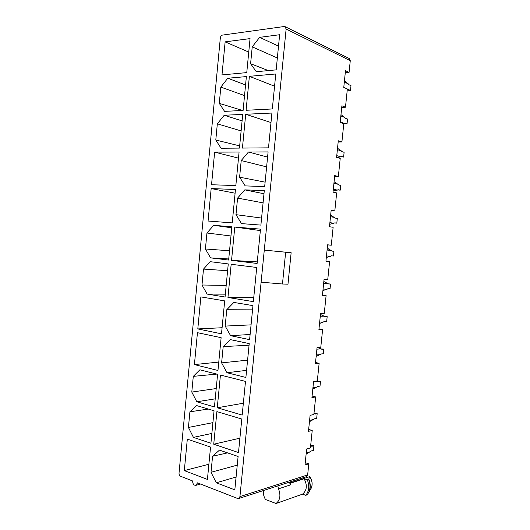 <?xml version="1.0" encoding="UTF-8"?>
<svg xmlns="http://www.w3.org/2000/svg" width="530" height="530" viewBox="0 0 530 530"><rect width="100%" height="100%" fill="white"/><g stroke="black" fill="none" stroke-linecap="round" stroke-linejoin="round"><path stroke-width="0.79" d="M236.082 477.026L216.306 482.803L234.823 489.852L238.109 456.482L219.486 450.122L212.57 456.244L211.013 472.29L237.255 465.121M180.564 476.265L192.595 480.955C192.721 483.95 193.828 485.414 195.921 485.341L197.505 482.863L237.619 498.485L238.712 498.511L239.924 496.61L286.127 29.037L285.074 26.639L284.199 26.513L222.481 35.093C221.308 35.411 220.586 36.378 220.321 37.988L179.027 473.085C178.988 474.635 179.504 475.695 180.564 476.265M216.306 482.803L211.013 472.29M210.549 447.068L207.422 479.418L184.314 470.613L187.315 439.132L210.549 447.068M241.793 419.031L238.493 452.554L213.736 444.213L216.896 411.611L241.793 419.031M214.06 410.77L210.92 443.266L193.423 437.369L188.428 427.445L189.912 411.81L196.464 405.529L214.06 410.77M245.496 381.401L242.183 415.083L217.267 407.775L220.44 375.028L245.496 381.401M217.591 374.306L214.431 406.947L196.822 401.786L191.794 392.067L193.291 376.36L199.883 369.801L217.591 374.306M249.219 343.606L245.887 377.44L227.012 372.729L221.613 362.878L223.19 346.613L230.239 339.598L249.219 343.606M197.452 332.688L221.129 337.676L217.963 370.47L194.411 364.587L197.452 332.688M225.177 326.076L226.76 309.732L233.856 302.425L252.962 305.625L249.61 339.624L230.616 335.702L225.177 326.076L251.068 324.863M224.687 300.888L221.5 333.82L197.803 328.931L200.857 296.893L224.687 300.888M228.264 263.927L225.065 297.012L207.117 294.084L201.99 285.001L203.507 269.088L210.218 261.681L228.264 263.927M256.719 267.471L253.353 301.63L227.953 297.482L231.166 264.291L256.719 267.471M231.855 226.8L228.635 260.038L210.582 257.865L205.415 248.994L206.939 233.014L213.689 225.316L231.855 226.8M260.495 229.139L257.11 263.45L231.544 260.382L234.777 227.039L260.495 229.139M235.976 214.663L237.579 198.094L244.8 189.866L264.284 190.621L260.892 225.098L241.521 223.607L235.976 214.663L261.581 218.062M235.459 189.502L232.233 222.891L208.078 221.03L211.172 188.561L235.459 189.502M239.606 177.186L241.216 160.544L248.484 151.997L268.094 151.924L264.682 186.567L245.191 185.898L239.606 177.186L265.119 182.148M239.083 152.037L235.837 185.573L211.536 184.738L214.643 152.13L239.083 152.037M271.923 113.049L268.498 147.85L242.429 148.069L245.701 114.261L271.923 113.049M242.72 114.4L239.461 148.089L221.056 148.241L215.796 140.026L217.333 123.828L224.21 115.255L242.72 114.4M246.377 76.585L243.104 110.432L224.581 111.373L219.281 103.376L220.831 87.105L227.748 78.235L246.377 76.585M275.766 73.981L272.327 108.955L246.086 110.28L249.378 76.32L275.766 73.981M279.635 34.735L276.176 69.867L256.295 71.716L250.597 63.713L252.234 46.845L259.64 37.352L279.635 34.735M250.054 38.604L246.761 72.603L221.99 74.909L225.137 41.857L250.054 38.604M306.38 476.675L307.652 474.926L308.791 463.829L305.015 464.962L306.651 448.976L310.421 447.956L312.223 430.459L308.46 431.36L310.11 415.308L313.866 414.52L315.675 396.95L311.925 397.613L313.581 381.487L317.318 380.938L319.133 363.295L315.403 363.719L317.066 347.534L320.789 347.223L322.611 329.508L318.901 329.693L320.57 313.435L324.274 313.363L326.102 295.574L322.406 295.515L324.082 279.191L327.772 279.37L329.607 261.502L325.93 261.197L327.613 244.807L331.283 245.224L333.131 227.284L329.468 226.734L331.157 210.277L334.808 210.94L336.663 192.927L333.019 192.132L334.721 175.596L338.352 176.516L340.214 158.424L336.59 157.377L338.292 140.775L341.91 141.941L343.778 123.775L340.174 122.47L341.883 105.801L345.481 107.219L347.355 88.974L343.771 87.424L345.487 70.675L349.071 72.358L350.27 60.698L349.263 58.538L285.074 26.639M264.284 250.114L291.142 252.717L287.976 284.193L282.47 283.994L285.65 252.207L264.284 250.114M208.893 464.234L184.314 470.613M227.555 452.878L212.57 456.244M308.659 429.433L312.223 430.459M305.247 462.683L308.791 463.829M239.911 438.177L213.736 444.213M211.868 433.434L193.423 437.369M212.914 422.635L188.428 427.445M208.303 409.054L189.912 411.81M243.349 403.224L217.267 407.775M215.213 398.838L196.822 401.786M191.794 392.067L216.214 388.55M216.75 374.094L193.291 376.36M315.675 396.95L312.09 396.042M315.529 362.52L319.133 363.295M246.589 370.351L227.012 372.729M221.613 362.878L247.59 360.155M249.06 345.216L223.19 346.613M218.771 362.076L194.411 364.587M318.987 328.852L322.611 329.508M222.09 327.739L197.803 328.931M252.545 309.858L226.76 309.732M250.12 334.483L230.616 335.702M261.111 282.192L282.47 283.994M225.336 294.157L207.117 294.084M201.99 285.001L226.184 285.438M227.608 270.711L203.507 269.088M253.764 297.449L227.953 297.482M325.943 261.104L329.607 261.502M326.102 295.574L322.459 295.044M285.65 252.207L291.142 252.717M228.741 258.965L210.582 257.865M229.536 250.769L205.415 248.994M230.967 235.982L206.939 233.014M231.756 227.794L213.689 225.316M257.269 261.886L231.544 260.382M260.349 230.59L234.777 227.039M327.606 244.886L331.283 245.224M263.079 202.857L237.579 198.094M263.973 193.748L244.8 189.866M235.101 193.198L211.172 188.561M266.623 166.877L241.216 160.544M267.584 157.092L248.484 151.997M238.493 158.139L214.643 152.13M270.989 122.543L245.701 114.261M239.679 145.889L215.796 140.026M241.123 130.91L217.333 123.828M242.097 120.88L224.21 115.255M242.535 110.465L219.281 103.376M244.542 95.585L220.831 87.105M245.569 84.932L227.748 78.235M274.566 86.211L249.378 76.32M341.717 107.404L345.481 107.219M341.91 141.941L338.166 141.994M338.352 176.516L334.635 176.43M334.808 210.94L331.111 210.735M259.64 37.352L278.515 46.13M252.234 46.845L277.342 57.982M250.597 63.713L268.405 70.596M225.137 41.857L248.749 52.066M345.288 72.67L349.071 72.358M289.731 482.048L290.374 484.93L278.488 488.839L277.839 485.891M263.344 490.561C263.105 493.748 263.827 496.729 265.497 499.512L276.037 503.5C280.158 500.181 280.973 495.292 278.488 488.839M276.037 503.5L302.531 494.152C306.963 490.389 307.486 485.261 304.114 478.762L289.857 483.4M308.785 479.219L309.533 476.675L292.666 482.141L289.738 482.505M304.114 478.762L307.36 479.869L308.824 479.226C310.633 483.691 310.726 487.885 309.089 491.813L307.605 494.205M308.645 479.451C310.679 484.784 310.461 489.521 307.99 493.662L307.055 494.854L305.777 495.311L302.531 494.152M305.777 495.311C309.083 491.144 309.613 485.997 307.36 479.869M309.533 476.689L310.196 477.351M300.543 479.584L300.656 478.524M307.221 453.521L311.401 450.911L313.389 450.361L313.866 445.763L311.878 446.3L310.64 445.856M313.866 445.763L312.607 445.379L310.719 445.882M310.375 421.204L314.721 418.72L316.695 418.289L317.172 413.672L315.191 414.089L313.959 413.566M317.172 413.672L315.906 413.334L314.237 413.685M313.356 388.768L318.046 386.403L320.014 386.092L320.498 381.461L318.523 381.752L316.96 380.99M320.498 381.461L317.761 381.375M316.702 356.147L321.385 353.954L323.346 353.768L323.83 349.118L321.869 349.283L318.093 347.448M323.83 349.118L321.306 348.965M319.855 323.406L324.738 321.379L326.692 321.312L327.176 316.642L325.221 316.688L320.471 314.449M327.176 316.642L324.85 316.456M323.247 290.519L328.11 288.671L330.058 288.724L330.534 284.04L328.593 283.961L323.85 281.529M330.534 284.04L328.415 283.835M326.434 257.494L331.488 255.831L333.43 256.01L333.913 251.306L331.979 251.107L328.461 248.795L327.686 250.1M334.695 222.944L336.815 223.163L337.299 218.44L335.371 218.115L330.799 215.293M329.72 224.329L334.887 222.858L336.815 223.163M337.888 189.912L340.214 190.184L340.704 185.44L338.783 184.99L335.291 182.313L334.072 181.923M333.138 191.038L338.292 189.753L340.214 190.184M337.444 157.622L341.717 156.509L343.625 157.072L344.116 152.309L342.208 151.726L338.021 148.592M341.101 156.714L343.625 157.072M344.328 123.364L347.051 123.828L347.548 119.045L345.646 118.336L341.466 114.997M343.347 123.616L345.156 123.139L347.051 123.828M347.574 89.848L349.157 90.531L350.496 90.445L350.992 85.641L349.098 84.807L345.268 81.388M347.263 89.908L348.601 89.623L350.496 90.445M307.652 474.926L239.924 496.61M350.27 60.698L286.127 29.037M309.613 490.462L311.256 488.13C312.707 484.393 312.263 480.664 309.924 476.94M306.254 452.865L310.454 451.699M311.037 445.995L310.613 446.114M309.593 420.369L313.767 419.455M314.356 413.731L313.939 413.824M312.938 387.748L317.099 387.085M317.695 381.342L313.535 381.958M316.304 354.987L320.445 354.583M321.041 348.819L316.9 349.177M319.676 322.101L323.803 321.955M324.4 316.165L320.279 316.264M323.068 289.075L327.176 289.195M327.772 283.378L323.671 283.219M326.473 255.924L330.561 256.301M331.164 250.465L327.076 250.034M329.892 222.626L333.96 223.276M334.562 217.413L330.495 216.724M333.324 189.203L337.371 190.111M337.981 184.228L333.933 183.267M336.769 155.634L340.797 156.82M341.406 150.911L337.378 149.679M340.227 121.933L344.242 123.384M344.851 117.455L340.843 115.951M347.289 89.643L347.693 89.822M348.309 83.866L344.321 82.09M306.499 476.642L238.712 498.511M195.921 485.341L200.539 484.049M310.043 477.06C312.329 480.803 312.733 484.493 311.256 488.13L309.089 491.813M307.4 453.468L306.154 453.819M310.567 421.165L309.487 421.403M313.733 388.715L312.826 388.861M316.9 356.127L316.178 356.2M320.074 323.399L319.544 323.419M337.511 148.433L338.06 148.605M340.962 114.798L341.691 115.07M344.427 81.01L345.328 81.415"/></g></svg>
